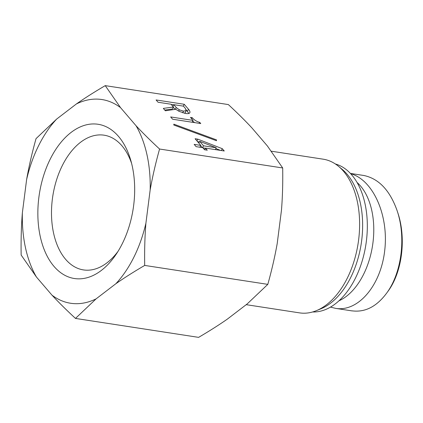 <?xml version="1.0" encoding="UTF-8"?>
<svg xmlns="http://www.w3.org/2000/svg" width="423" height="423" viewBox="0 0 423 423"><rect width="100%" height="100%" fill="white"/><g stroke="black" fill="none" stroke-linecap="round" stroke-linejoin="round"><path stroke-width="0.63" d="M357.102 182.498A64.296 39.138 98.7 0 1 372.568 245.446A64.296 39.138 98.7 0 1 338.897 300.832M387.494 291.965C402.231 272.703 406.614 238.086 397.599 212.156M330.479 307.093L335.677 308.383C358.35 312.1 380.996 285.224 384.756 250.141C388.806 215.122 373.081 179.844 350.678 173.694M363.542 175.423C378.543 178.464 389.678 190.043 396.938 210.168C406.366 237.097 401.728 273.422 386.157 293.789C376.264 306.802 364.912 312.491 352.11 310.852M144.692 265.422C133.853 271.772 124.246 277.869 115.881 283.717A103.048 62.731 -81.3 0 0 145.909 223.228C144.846 236.367 144.444 250.432 144.692 265.422L267.812 284.362L247.196 303.92L227.41 319.069C219.045 324.917 209.443 331.013 198.604 337.364L75.479 318.424C66.517 310.112 58.681 302.355 51.981 295.154L36.452 277.039L21.15 255.032C20.901 240.042 21.309 225.977 22.366 212.838A103.048 62.731 -81.3 0 0 36.452 277.039M199.704 141.34L203.537 145.813L216.232 147.764L199.704 141.34L198.831 143.101M216.232 147.764L215.318 149.61M200.676 145.623L202.39 147.622M203.537 145.813L202.622 147.653M202.913 147.86L205.419 148.246M196.113 146.654L194.157 144.37L200.793 145.39L195.088 138.733L197.832 139.156L222.297 148.7L224.253 150.985L205.493 148.098L207.286 150.186L204.542 149.763L202.754 147.675L196.113 146.654M205.493 148.098L204.658 149.779M222.297 148.7L221.382 150.54M197.832 139.156L196.959 140.912M197.319 141.335L199.318 142.112M215.841 148.558L220.626 150.424M200.793 145.39L199.878 147.236M192.195 117.673C194.183 119.989 196.695 121.554 199.73 122.369L200.751 123.558L172.61 119.228L170.654 116.944L193.02 120.386L190.466 117.404L192.195 117.673L191.645 118.784M199.73 122.369L199.249 123.326M192.65 121.131L194.649 122.622M193.02 120.386L192.105 122.231M185.184 112.788L186.173 110.794L185.316 108.33L183.445 106.147L173.779 104.661L176.248 107.542L179.336 109.827L183.476 111.154L186.257 110.657L185.184 112.788L184.264 113.221M173.779 104.661L172.907 106.416M173.303 107.252L175.111 109.361M184.227 104.28L188.489 109.25C189.906 110.905 190.302 112.148 189.668 112.967C189.155 113.639 187.743 113.792 185.438 113.438L179.135 111.349L175.725 109.271L165.372 110.784L163.326 108.399L173.419 107.019L171.035 104.238L158.049 102.239L156.087 99.955L184.227 104.28L183.312 106.125M186.257 109.8L188.87 113.464M171.193 104.423L173.705 104.809M173.419 107.019L172.431 109.012L164.753 110.059M173.816 125.023L173.832 124.161L216.481 139.865L216.465 140.727L173.816 125.023M216.481 139.865L216.116 140.6M267.812 284.362C271.809 270.027 274.945 256.386 277.224 243.431L281.475 210.162C282.532 197.023 282.939 182.958 282.691 167.968L267.384 145.961L251.854 127.846C245.155 120.645 237.324 112.888 228.357 104.576L105.237 85.636L120.544 107.643L136.069 125.763C142.773 132.959 150.604 140.716 159.571 149.028C155.574 163.363 152.439 177.004 150.16 189.959A103.048 62.731 -81.3 0 0 136.069 125.763M282.691 167.968L159.571 149.028M26.617 179.569C28.896 166.614 32.032 152.973 36.029 138.638L56.645 119.08A103.048 62.731 -81.3 0 0 26.617 179.569L22.366 212.838M51.981 295.154A103.048 62.731 -81.3 0 0 96.1 298.865L75.479 318.424M120.544 107.643A103.048 62.731 -81.3 0 0 76.426 103.931C84.796 98.083 94.398 91.987 105.237 85.636M150.16 189.959L145.909 223.228M115.881 283.717L96.1 298.865M56.645 119.08L76.426 103.931M50.157 159.27A78.022 47.498 -81.3 0 0 50.961 262.45A78.022 47.498 -81.3 0 0 116.177 254.228A78.022 47.498 -81.3 0 0 130.675 160.005A78.022 47.498 -81.3 0 0 50.157 159.27M118.065 251.304A68.151 41.491 98.7 0 1 84.389 270.043A68.151 41.491 98.7 0 1 62.223 165.753A68.151 41.491 98.7 0 1 105.105 135.365A68.151 41.491 98.7 0 1 131.59 163.363M271.37 151.212L323.198 159.185A77.753 47.334 98.7 0 1 338.622 166.398A77.753 47.334 98.7 0 1 358.154 243.23A77.753 47.334 98.7 0 1 316.43 310.635A77.753 47.334 98.7 0 1 299.553 312.877L246.212 304.671M338.622 166.398L342.371 169.528A75.061 45.695 98.7 0 1 361.226 243.701A75.061 45.695 98.7 0 1 320.946 308.774L316.43 310.635M335.386 163.976A75.061 45.695 98.7 0 1 365.916 244.42A75.061 45.695 98.7 0 1 312.618 311.968M179.336 109.827L178.691 111.122M183.476 111.154L182.662 112.798M176.248 107.542L175.36 109.324M188.489 109.25L187.495 111.244M335.672 308.383L352.105 310.91M350.424 173.425L363.542 175.445"/></g></svg>
